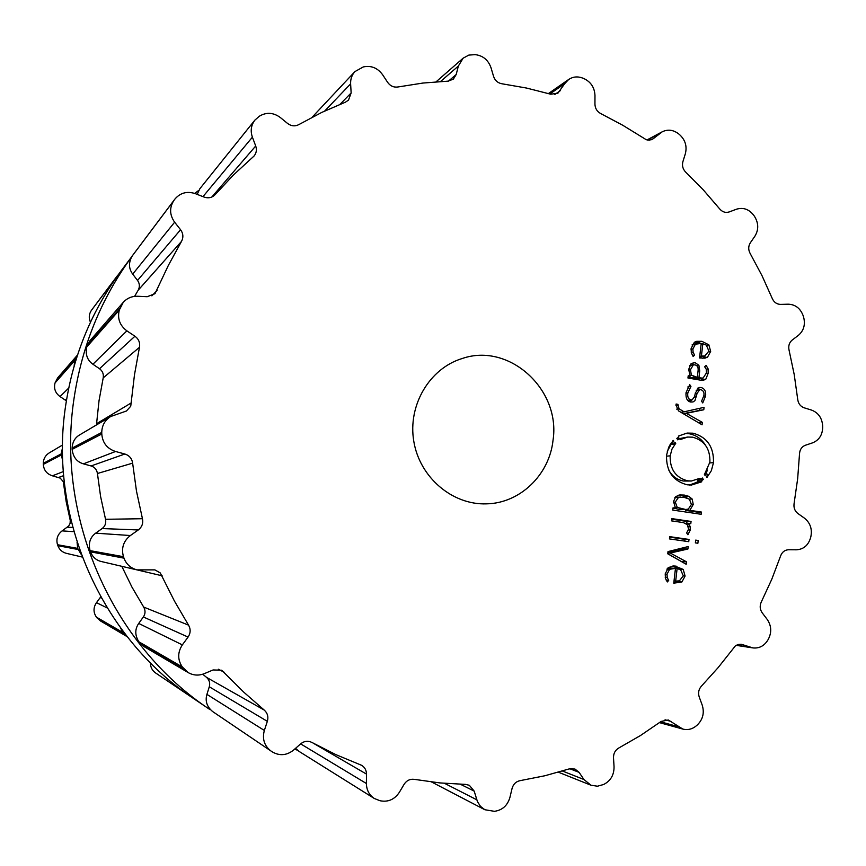 <?xml version="1.0" encoding="UTF-8"?>
<svg xmlns="http://www.w3.org/2000/svg" width="866" height="866" viewBox="0 0 866 866"><rect width="100%" height="100%" fill="white"/><g stroke="black" fill="none" stroke-linecap="round" stroke-linejoin="round"><path stroke-width="1.3" d="M65.664 405.494C48.225 517.738 101.43 637.712 193.551 698.516L209.843 709.525C112.179 645.105 55.576 517.435 74.086 398.133C55.576 517.435 112.179 645.105 209.843 709.525L193.551 698.516C101.43 637.712 48.225 517.738 65.664 405.494C73.329 355.049 92.023 309.898 121.727 270.03C92.023 309.898 73.329 355.049 65.664 405.494M294.462 749.296L297.33 750.118L294.462 749.296M198.682 190.455L194.655 193.399L198.682 190.455M131.524 257.018C101.16 298.683 82.021 345.718 74.086 398.133C82.021 345.718 101.16 298.683 131.524 257.018M118.685 274.165L91.45 310.277C88.938 314.022 88.613 318.017 90.465 322.228M55.034 382.956L74.714 360.635L77.507 355.028L57.665 377.868L55.034 382.956C53.66 388.553 55.327 393.088 60.046 396.574L66.379 400.85M62.547 445.016L49.221 452.896C45.378 455.354 43.397 458.85 43.3 463.364L43.311 464.382C43.776 470.162 46.796 473.973 52.382 475.813L60.23 478.129L63.283 481.691L66.206 501.76L70.254 520.434L70.092 523.389L68.695 526.008L62.114 530.88C57.492 534.517 55.965 539.139 57.513 544.725L57.849 545.677C59.397 549.693 62.265 552.248 66.455 553.363L82.27 557.065M100.737 596.869L96.462 602.66C93.236 607.553 93.214 612.381 96.429 617.155L100.369 620.879L127.194 636.683L123.091 632.884L120.439 627.753M150.446 662.891C150.446 667.123 152.135 670.457 155.512 672.904L193.27 698.321M117.527 275.507L115.568 278.56M74.714 360.635L74.162 365.917M62.514 447.798L61.172 453.903L62.753 461.199M77.052 542.127L77.68 548.384L81.404 554.749M189.459 695.69L155.512 672.904M553.017 440.383C549.369 474.817 520.065 503.233 486.605 503.85C452.42 505.192 419.685 477.393 413.796 441.335C407.605 405.331 429.493 368.375 462.238 358.502C509.295 342.222 560.962 389.657 553.017 440.383M583.078 78.243L582.439 77.994C577.492 76.208 572.913 76.695 568.702 79.456L564.697 83.666L557.931 93.16L550.765 94.221L526.539 88.051L501.89 83.764C497.788 82.995 495.006 80.538 493.566 76.381L491.011 67.754C488.218 59.927 482.914 55.554 475.088 54.634L468.82 55.099L463.126 58.184L458.341 66.076L456.198 74.519L453.362 79.12L448.112 81.144L422.954 83.049L397.927 86.979C393.749 87.574 390.328 86.048 387.676 82.411L382.588 74.692C377.522 67.851 371.081 65.275 363.265 66.942L354.93 71.586C351.867 74.974 350.427 79.066 350.622 83.861L351.141 92.943L348.5 100.142L345.372 102.199L321.751 112.418L298.878 124.585C295.035 126.566 291.279 126.187 287.599 123.47L280.324 117.516C273.331 112.418 266.327 111.995 259.302 116.25L254.853 120.157C251.075 125.224 250.252 130.885 252.396 137.174L255.708 145.986C256.975 149.753 256.412 153.109 254.019 156.053L233.506 174.921L215.309 194.482C212.235 197.675 208.522 198.552 204.149 197.091L195.294 193.638C187.078 190.953 180.269 192.793 174.845 199.158L173.839 200.544C169.314 207.721 169.574 214.93 174.629 222.194L180.572 229.739C183.289 233.549 183.581 237.446 181.47 241.441L168.361 265.397L154.982 293.682L147.209 296.713L137.651 296.259C131.881 296.118 127.075 298.153 123.253 302.353L119.302 310.06C117.235 318.536 119.768 325.464 126.88 330.855L134.934 336.235C138.722 339.039 140.238 342.73 139.469 347.298L134.479 374.805L130.734 406.241L126.414 411.014L110.696 416.514C104.883 420.226 101.907 425.531 101.755 432.426L101.787 433.974C102.491 442.807 107.07 448.642 115.524 451.489L124.866 454.011C129.337 455.473 131.924 458.515 132.628 463.148L136.482 491.119L142.446 518.712C143.377 523.302 141.981 527.048 138.279 529.96L130.376 535.534C123.405 541.109 121.11 548.167 123.47 556.697L123.979 558.159C126.328 564.275 130.669 568.183 137.001 569.871L154.895 569.882L160.253 572.924L174.423 601.026L188.539 625.133C190.812 629.16 190.661 633.133 188.063 637.073L182.347 644.889C177.508 652.379 177.508 659.762 182.347 667.004L188.279 672.644C193.41 675.491 198.747 675.826 204.3 673.651L213.112 669.948L221.674 670.23L243.682 692.075L264.184 710.044C267.54 713.064 268.59 716.821 267.345 721.335L264.346 730.449C262.084 738.99 264.303 745.853 271.004 751.028L272.227 751.85C279.534 756.094 286.624 755.531 293.509 750.14L300.632 743.872C304.247 740.993 308.047 740.538 312.031 742.498L335.77 754.589L361.609 765.306C364.781 767.276 366.405 770.199 366.502 774.107L366.394 783.503C366.524 790.03 369.165 795.02 374.307 798.484L380.033 800.747C388.076 802.327 394.506 799.535 399.323 792.358L404.13 784.271C406.652 780.461 410.051 778.826 414.327 779.357L439.95 782.929L465.616 784.401L469.361 785.31L474.178 791.102L477.447 801.602L480.478 806.354L484.841 809.732L494.432 811.323C502.345 810.208 507.508 805.575 509.922 797.424L512.066 788.45C513.311 784.12 516.006 781.522 520.13 780.645L544.952 775.741L569.222 768.9L574.948 769.03L579.073 772.342L583.965 779.53L590.969 785.213L597.464 786.22L603.58 784.509C610.606 780.959 614.102 775.038 614.048 766.746L613.507 757.782C613.453 753.388 615.217 750.129 618.8 747.997L640.483 735.526L661.126 721.421L668.303 719.992L682.83 729.075C687.777 730.287 692.302 729.194 696.383 725.773L697.411 724.874C702.943 719.343 704.545 712.75 702.207 705.086L699.208 696.935C697.931 692.876 698.667 689.293 701.406 686.164L718.13 667.621L735.331 645.928L738.265 644.488L741.458 644.304L752.868 647.909C758.984 648.558 763.866 646.133 767.503 640.623L768.207 639.454C771.855 632.526 771.519 625.858 767.233 619.45L762.188 612.803C759.883 609.415 759.579 605.821 761.279 602.022L771.779 579.267L780.656 555.81C782.171 551.956 784.823 549.932 788.601 549.748L796.352 549.802C803.442 549.38 808.162 545.45 810.511 538.013L810.857 536.693C812.362 528.996 810.23 522.815 804.449 518.16L797.9 513.516C794.804 511.07 793.537 507.768 794.079 503.622L797.662 478.725L799.535 453.611C799.892 449.454 801.819 446.683 805.326 445.276L812.622 442.829C819.171 440.134 822.538 434.862 822.7 427.035L822.657 425.671C821.964 417.845 818.251 412.66 811.529 410.083L804.081 407.778C800.487 406.446 798.376 403.718 797.748 399.583L794.23 374.621L789.023 349.951C788.212 345.848 789.262 342.557 792.184 340.067L798.398 335.348C803.843 330.617 805.553 324.469 803.551 316.88L803.118 315.581C800.292 308.274 795.345 304.486 788.266 304.193L780.58 304.399C776.813 304.291 774.042 302.342 772.288 298.564L761.972 275.594L750.118 253.402C748.192 249.7 748.256 246.161 750.335 242.794L754.914 236.18C758.757 229.804 758.648 223.266 754.611 216.543L753.842 215.417C749.09 209.236 743.309 207.158 736.501 209.204L729.237 211.921C725.621 213.047 722.439 212.051 719.7 208.944L703.354 189.935L685.71 172.139C682.819 169.141 681.878 165.655 682.895 161.682L685.363 153.693C687.214 146.192 685.244 139.805 679.453 134.533L678.392 133.678C673.153 129.781 667.783 129.153 662.284 131.773L652.563 139.209L649.522 140.108L646.307 139.74L622.751 125.256L600.701 113.554C597.042 111.552 595.126 108.423 594.942 104.169L594.974 95.477C594.563 87.455 590.807 81.794 583.706 78.492L583.078 78.243M667.037 574.234L669.58 569.298L675.469 568.345L673.77 583.164L681.91 581.974L685.082 576.042L683.22 569.417L674.733 566.007L668.52 567.447L665.207 573.844L665.445 578.315L667.296 581.963L668.693 580.447L667.21 577.525L667.037 574.234L665.175 574.104M688.199 546.554L668.011 551.588L667.751 553.796L686.175 564.264L686.457 561.796L670.284 553.028L687.918 549.022L688.199 546.554M697.888 543.242L698.202 540.471L695.69 540.113L695.376 542.885L697.888 543.242M688.751 541.672L689.011 539.431L669.721 536.66L669.472 538.912L688.751 541.672M688.6 529.126L686.63 532.915L687.918 534.755L690.332 529.916L690.029 526.225L688.253 523.313L690.797 523.681L691.057 521.44L671.8 518.615L671.54 520.867L683.426 522.609L687.323 524.677L688.6 529.126M673.521 501.511L675.512 508.212L673.034 507.833L672.774 510.085L701.168 514.285L701.428 512.055L689.823 510.334L693.244 504.467L692.161 499.033L688.73 496.315L684.302 495.081L679.745 494.951L675.794 496.575L673.521 501.511M703.333 479.472L701.308 480.814L701.796 481.777L691.501 485.025L687.149 484.787C673.001 480.998 666.138 471.158 666.539 455.267L668.714 447.192L673.153 440.393L673.856 441.162L672.243 443.078L673.532 444.226L675.036 442.461L675.772 443.251L672.016 449.01L670.176 455.841C669.829 469.285 675.642 477.61 687.604 480.814L691.382 481.009L699.988 478.27L700.497 479.234L702.38 478L703.333 479.472L698.938 479.32M709.904 462.087C710.25 448.75 704.48 440.437 692.594 437.168L687.626 437.049L680.178 439.614L679.68 438.651L677.786 439.874L676.833 438.391L678.868 437.059L678.359 436.096L687.084 433.076L693.049 433.206C707.078 437.092 713.898 446.899 713.487 462.639L711.354 470.66L706.981 477.447L706.277 476.69L707.868 474.785L706.602 473.637L705.108 475.412L704.394 474.633L709.904 462.087M676.01 404.952L678.479 410.852L702.066 424.816L702.348 422.381L686.327 413.32L703.777 409.77L704.058 407.345L684.064 411.826L679.041 408.774L677.905 404.325L676.108 404.021L676.01 404.952M686.024 392.677C685.655 398.284 687.236 401.402 690.743 402.03L693.027 401.954L694.933 400.633L697.108 393.391L699.663 389.657L700.8 389.678C703.398 390.544 704.415 392.525 703.863 395.632L701.579 401.229L702.748 402.928L705.606 395.924C706.115 391.335 704.599 388.531 701.049 387.513L699.338 387.492L695.333 392.958L694.662 396.39L692.15 399.875L690.992 399.854C688.373 399.323 687.323 397.007 687.821 392.893L690.949 386.42L689.737 384.666L686.024 392.677M691.155 363.514L688.697 369.381L690.115 376.125L688.21 375.801L687.95 378.009L701.027 380.25L703.463 380.271L705.877 379.091L708.193 373.214L708.074 368.808L706.115 365.355L704.664 366.74L706.266 369.327L706.418 372.91L703.138 378.041L701.081 378.009L698.949 377.641L699.717 370.875L698.894 365.279L695.052 362.648L691.155 363.514M692.908 348.922L695.42 344.181L701.211 343.456L699.544 357.961L705.032 358.145L707.554 357.106L710.672 351.401L708.832 344.82L701.893 341.334L696.697 341.323L694.359 342.319L691.1 348.478L691.349 352.873L693.168 356.532L694.543 355.092L693.081 352.159L692.908 348.922L691.025 349.355M254.853 120.157L199.938 188.604L197.167 194.363M174.845 199.158L132.931 254.994L174.705 199.342M134.587 296.378L138.192 290.207C139.946 286.776 139.729 283.518 137.532 280.443L132.704 274.111C128.612 268.503 128.449 262.463 132.206 255.99L132.931 254.994M123.253 302.353L90.032 340.598L87.141 345.761L119.757 308.599M96.44 424.946L99.038 400.633L103.195 377.901C103.801 374.025 102.567 370.973 99.514 368.732L92.922 364.24C87.271 360.213 85.214 354.454 86.762 346.963L87.141 345.761M110.696 416.514L79.477 434.992C74.855 437.774 72.408 442.147 72.127 448.112L101.755 432.426M137.001 569.871L101.181 561.493C96.191 560.28 92.619 557.065 90.465 551.837L90.042 550.635C88.245 543.123 90.118 537.299 95.671 533.164L102.134 528.563C105.132 526.268 106.258 523.183 105.533 519.297L100.608 496.554L97.436 473.496C96.786 469.589 94.665 467.077 91.071 465.951L83.417 463.851C76.793 461.881 73.036 457.053 72.149 449.378L72.127 448.112M121.814 566.321L162.159 575.803M188.279 672.644L143.767 646.437L138.852 641.771C134.836 635.276 134.782 629.171 138.722 623.433L143.366 616.96C145.466 613.81 145.575 610.519 143.691 607.077L131.989 587.17L121.835 566.364M212.646 711.549L271.004 751.028L212.646 711.549C206.909 706.775 204.993 701.049 206.92 694.38L209.291 686.781C210.286 683.133 209.377 680.005 206.563 677.385L202.72 674.224M295.587 748.311L299.106 751.428L374.307 798.484M674.365 568.237L667.664 568.15M678.554 581.086L673.78 583.056M672.817 566.018L679.063 569.049M666.246 580.252L668.693 580.447M667.773 553.666L682.321 562.077M682.386 561.59L686.457 561.796M667.848 552.93L670.284 553.028M683.978 547.604L683.837 548.871L667.903 552.497M683.837 548.871L687.918 549.022M695.658 540.416L698.202 540.471M669.667 537.147L684.93 539.334L684.725 541.088M684.93 539.334L689.011 539.431M685.634 523.302L688.253 523.313M671.724 519.21L686.965 521.451L686.749 523.313M686.965 521.451L691.057 521.44M672.99 508.255L675.512 508.212M687.041 509.414L685.731 510.399L697.282 512.109L697.108 513.69M697.282 512.109L701.428 512.055M685.731 510.399L689.823 510.334M678.912 495.081L684.649 496.445L687.041 497.982M689.444 485.025L697.66 481.994L697.173 481.041L699.187 479.699M697.173 481.041L701.308 480.814M697.909 479.385L700.497 479.234M691.382 481.009L683.534 481.041C677.017 479.786 672.135 476.192 668.866 470.26M667.275 451.327L671.063 444.485M674.159 443.424L675.772 443.251M670.057 444.583L673.532 444.226M670.923 443.219L672.243 443.078M672.33 441.335L673.856 441.162M697.66 481.994L701.796 481.777M705.162 473.734L706.602 473.637M705.758 473.691L707.544 470.032M705.476 445.265C701.644 438.954 696.134 435.1 688.957 433.682L685.071 433.411M677.18 438.932L679.68 438.651M678.684 438.759L687.626 437.049M698.743 422.846L702.348 422.381M683.371 413.742L686.327 413.32M699.88 408.276L699.641 410.376L683.296 413.699M699.641 410.376L703.777 409.77M680.925 412.292L684.064 411.826M676.043 404.617L677.905 404.325M691.588 399.973L690.224 401.911M697.509 388.358L699.717 389.657M687.885 400.557L692.15 399.875M687.788 386.983L690.949 386.42M688.124 376.504L690.115 376.125M703.008 378.063L701.2 380.271M694.9 377.825L694.835 378.41L696.968 378.778L703.138 378.041M694.835 378.41L698.949 377.641M691.133 363.536L693.742 364.803M697.141 343.445L692.237 344.646M705.454 355.796L702.802 358.351M694.824 342.038L702.337 343.856M692.529 355.536L694.543 355.092M674.452 508.223L678.619 509.338L685.785 509.522L677.255 507.411L675.285 502.096L678.392 497.528L684.043 497.333L689.444 499.184L691.404 504.499L688.318 509.056L685.785 509.522M680.741 497.062L674.971 497.452M688.102 376.764L693.222 378.139L697.325 377.36L691.36 375.151L690.483 369.685L693.33 364.857L694.835 364.867C697.411 365.355 698.483 367.357 698.072 370.854L697.325 377.36M699.652 357.041L704.664 356.034L701.417 356.023L702.824 343.748L706.331 345.112L708.908 351.076L704.664 356.034M674.019 580.989L675.675 581.118L677.115 568.561L680.665 569.828L683.285 575.793L679.409 580.87L675.675 581.118M675.458 568.464L677.115 568.561M699.728 356.391L701.417 356.023M701.124 344.138L702.824 343.748M92.034 309.476L117.419 275.659M91.45 310.277L116.748 276.579M55.337 382.003L75.061 359.531M60.046 396.574L68.728 388.033M65.372 400.06L66.704 398.836M43.3 463.364L61.172 453.903M43.311 464.382L61.194 455.083M52.382 475.813L63.348 471.591M58.563 477.447L63.673 475.64M63.694 483.423L64.43 483.206M70.135 519.849L70.839 519.838M67.353 527.221L72.744 527.426M62.114 530.88L73.913 531.681M57.513 544.725L77.68 548.384M57.849 545.677L78.07 549.499M100.283 597.562L101.409 598.07M96.462 602.66L107.189 607.932M96.429 617.155L122.745 632.418M97.035 617.945L123.448 633.338M549.867 93.95L564.697 83.666M554.835 94.448L560.27 90.703M651.113 139.805L653.873 138.344M647.432 140.011L660.033 133.277M440.545 81.512L458.341 66.076M448.458 81.123L456.198 74.519M324.707 111.01L350.622 83.861M340.057 104.299L351.141 92.943M202.969 196.625L252.396 137.174M211.834 197.015L255.708 145.986M132.206 255.99L173.839 200.544M132.704 274.111L174.629 222.194M137.532 280.443L180.572 229.739M138.192 290.207L181.47 241.441M151.864 295.847L157.082 290.467M86.762 346.963L119.302 310.06M92.922 364.24L126.88 330.855M99.514 368.732L134.934 336.235M103.195 377.901L139.469 347.298M96.624 423.669L131.589 402.722M72.149 449.378L101.787 433.974M83.417 463.851L115.524 451.489M736.522 645.17L750.4 647.292M91.071 465.951L124.866 454.011M739.986 644.228L742.887 644.661M97.436 473.496L132.628 463.148M105.533 519.297L142.446 518.712M102.134 528.563L138.279 529.96M95.671 533.164L130.376 535.534M90.042 550.635L123.47 556.697M90.465 551.837L123.979 558.159M660.596 721.822L677.797 726.542M665.066 719.787L671.247 721.465M143.691 607.077L188.539 625.133M143.366 616.96L188.063 637.073M138.722 623.433L182.347 644.889M138.852 641.771L182.347 667.004M139.621 642.767L183.267 668.216M562.456 771.021L583.965 779.53M569.774 768.737L579.073 772.342M218.286 669.202L224.521 672.417M206.563 677.385L264.184 710.044M209.291 686.781L267.345 721.335M206.92 694.38L264.346 730.449M444.55 783.34L476.798 799.794M460.431 784.271L474.178 791.102M313.211 743.158L366.502 774.107M300.632 743.872L366.394 783.503M666.842 569.124L669.58 569.298M677.851 581.649L681.91 581.974M683.263 575.912L685.082 576.042M679.366 569.168L683.22 569.417M673.402 565.985L676.162 566.148M665.24 577.373L667.21 577.525M688.481 529.895L690.332 529.916M688.264 526.225L690.029 526.225M691.404 504.499L693.244 504.467M689.358 499.119L692.161 499.033M684.649 496.445L688.73 496.315M680.243 495.233L684.302 495.081M683.534 481.041L687.604 480.814M666.452 456.176L670.176 455.841M709.795 462.92L713.487 462.639M688.957 433.682L693.049 433.206M676.692 409.131L679.041 408.774M675.945 405.689L677.786 405.407M694.51 397.05L696.448 396.736M695.192 393.716L697.108 393.391M703.787 396.227L705.606 395.924M697.909 388.055L701.049 387.513M687.712 400.384L690.992 399.854M685.969 393.207L687.821 392.893M701.731 379.849L705.877 379.091M706.331 373.571L708.193 373.214M706.212 369.176L708.074 368.808M696.968 378.778L701.081 378.009M698.028 371.211L699.717 370.875M696.773 365.712L698.894 365.279M691.241 363.439L695.052 362.648M692.075 344.96L695.42 344.181M703.409 357.994L707.554 357.106M708.789 351.812L710.672 351.401M706.624 345.317L708.832 344.82M697.769 342.308L701.893 341.334M691.274 352.57L693.081 352.159M678.619 509.338L682.679 509.273M674.841 497.647L678.392 497.528M673.456 502.139L675.285 502.096M674.874 507.465L677.255 507.411M688.632 370.053L690.483 369.685M689.682 375.476L691.36 375.151M690.776 377.728L694.868 376.948M121.727 270.03L131.621 256.866L121.727 270.03M568.702 79.456L548.449 93.539M662.284 131.773L647.021 139.935M463.126 58.184L436.096 81.805M354.93 71.586L312.085 117.278M215.926 193.757L215.201 194.601M752.868 647.909L736.187 645.354M682.83 729.075L659.481 722.634M590.969 785.213L558.418 772.201M484.841 809.732L431.593 781.987M696.167 390.263L699.663 389.657M674.019 581.01L676.27 581.183M689.574 365.636L693.33 364.857"/></g></svg>
